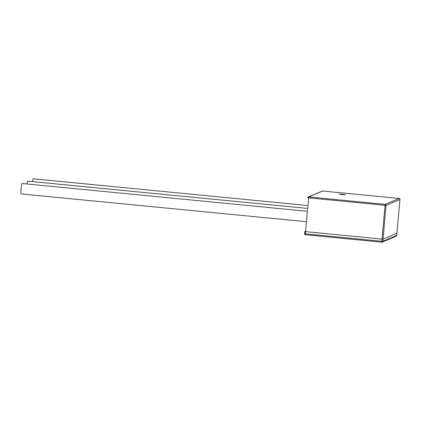 <?xml version="1.0" encoding="UTF-8"?>
<svg xmlns="http://www.w3.org/2000/svg" width="421" height="421" viewBox="0 0 421 421"><rect width="100%" height="100%" fill="white"/><g stroke="black" fill="none" stroke-linecap="round" stroke-linejoin="round"><path stroke-width="0.63" d="M342.699 194.276L345.457 194.728L341.894 194.618L339.137 194.165L342.699 194.276M308.751 196.923A0.953 0.942 -113 0 0 307.725 197.775L386.041 205.406A0.953 0.942 -113 0 0 385.183 204.369L381.968 239.086L305.535 231.639L304.709 231.503L305.535 231.639L308.751 196.923L385.183 204.369L399.087 198.459A0.953 0.942 67 0 1 399.945 199.496L399.95 199.486A0.953 0.953 0 0 0 399.092 198.454L322.665 191.013A0.953 0.953 0 0 0 322.197 191.081A0.953 0.942 67 0 1 322.649 191.013L308.751 196.923M396.935 233.218L396.735 235.423A0.953 0.942 67 0 1 396.166 236.207A0.953 0.953 0 0 0 396.745 235.418L382.831 241.333L381.773 241.291L381.81 242.186A0.953 0.942 -113 0 0 382.831 241.333L383.031 239.128L381.968 239.086L383.031 239.128L386.041 205.406L399.945 199.496L396.935 233.218L383.031 239.128L396.94 233.208L399.95 199.486M396.166 236.207L382.263 242.117A0.953 0.953 0 0 1 381.8 242.186L305.367 234.744A0.953 0.953 0 0 1 304.509 233.713L304.52 233.702A0.953 0.942 -113 0 0 305.357 234.739L305.336 233.844L304.509 233.713L304.715 231.513M381.968 239.086L305.535 231.639L305.336 233.844L381.773 241.291L381.968 239.086M305.588 221.635L21.208 193.934A5.231 0.637 -84.4 0 1 21.05 189.008A5.231 0.637 -84.4 0 1 22.224 183.519L306.52 211.21M26.918 183.977A5.231 0.637 -84.4 0 1 27.76 181.167L306.772 208.342M32.454 181.625A5.231 0.637 -84.4 0 1 33.296 178.814L307.03 205.474M304.715 231.497L304.509 233.713M322.197 191.081L308.293 196.991A0.953 0.953 0 0 0 307.714 197.781M399.092 198.454L322.66 191.013M396.745 235.418L396.94 233.208M381.8 242.186L305.367 234.744"/></g></svg>

